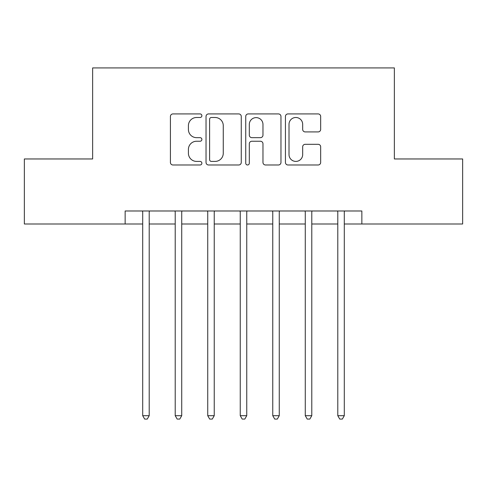 <?xml version="1.0" encoding="UTF-8"?>
<svg xmlns="http://www.w3.org/2000/svg" width="487" height="487" viewBox="0 0 487 487"><rect width="100%" height="100%" fill="white"/><g stroke="black" fill="none" stroke-linecap="round" stroke-linejoin="round"><path stroke-width="0.73" d="M201.88 115.705A1.79 1.79 0 0 0 200.096 113.921L172.964 113.921A2.551 2.551 0 0 0 170.413 116.472L170.413 162.433A2.551 2.551 0 0 0 172.964 164.983L200.096 164.983A1.79 1.79 0 0 0 201.88 163.2A1.79 1.79 0 0 0 200.096 161.41L196.584 161.41A8.169 8.169 0 0 1 188.414 153.241L188.414 149.412A8.169 8.169 0 0 1 196.584 141.242L200.096 141.242A1.79 1.79 0 0 0 201.88 139.452A1.79 1.79 0 0 0 200.096 137.663L196.584 137.663A8.169 8.169 0 0 1 188.414 129.493L188.414 125.664A8.169 8.169 0 0 1 196.584 117.495L200.096 117.495A1.79 1.79 0 0 0 201.88 115.705M318.121 131.922A2.551 2.551 0 0 0 320.671 129.365L320.671 116.472A2.551 2.551 0 0 0 318.121 113.921L287.987 113.921A2.551 2.551 0 0 0 285.437 116.472L285.437 162.433A2.551 2.551 0 0 0 287.987 164.983L318.121 164.983A2.551 2.551 0 0 0 320.671 162.433L320.671 146.855A2.551 2.551 0 0 0 318.121 144.304L305.227 144.304A2.551 2.551 0 0 0 302.671 146.855L302.671 154.58A6.83 6.83 0 0 1 295.84 161.41A6.83 6.83 0 0 1 289.01 154.58L289.01 124.325A6.83 6.83 0 0 1 295.84 117.495A6.83 6.83 0 0 1 302.671 124.325L302.671 129.365A2.551 2.551 0 0 0 305.227 131.922L318.121 131.922M125.147 223.99L24.35 223.99L24.35 158.963L92.633 158.963L92.633 67.918L394.367 67.918L394.367 158.963L462.65 158.963L462.65 223.99L361.853 223.99L361.853 210.987L125.147 210.987L125.147 223.99L142.703 223.99M241.266 116.472A2.551 2.551 0 0 0 238.715 113.921L208.582 113.921A2.551 2.551 0 0 0 206.031 116.472L206.031 162.433A2.551 2.551 0 0 0 208.582 164.983L238.715 164.983A2.551 2.551 0 0 0 241.266 162.433L241.266 116.472M248.285 113.921L278.418 113.921A2.551 2.551 0 0 1 280.969 116.472L280.969 162.433A2.551 2.551 0 0 1 278.418 164.983L265.525 164.983A2.551 2.551 0 0 1 262.968 162.433L262.968 143.793A2.551 2.551 0 0 0 260.417 141.242L251.864 141.242A2.551 2.551 0 0 0 249.307 143.793L249.307 163.2A1.79 1.79 0 0 1 247.524 164.983A1.79 1.79 0 0 1 245.734 163.2L245.734 116.472A2.551 2.551 0 0 1 248.285 113.921M149.205 223.99L175.217 223.99M181.724 223.99L207.736 223.99M214.237 223.99L240.249 223.99M246.751 223.99L272.763 223.99M279.264 223.99L305.276 223.99M311.783 223.99L337.795 223.99M344.297 223.99L361.853 223.99M211.395 117.495A1.79 1.79 0 0 0 209.605 119.285L209.605 159.62A1.79 1.79 0 0 0 211.395 161.41L215.096 161.41A8.169 8.169 0 0 0 223.265 153.241L223.265 125.664A8.169 8.169 0 0 0 215.096 117.495L211.395 117.495M262.968 124.453A6.83 6.83 0 0 0 256.138 117.623A6.83 6.83 0 0 0 249.307 124.453L249.307 135.112A2.551 2.551 0 0 0 251.864 137.663L260.417 137.663A2.551 2.551 0 0 0 262.968 135.112L262.968 124.453M149.527 210.987L149.393 211.315A2.599 2.599 0 0 0 149.205 212.283L149.205 415.697L142.703 415.697L142.703 212.283A2.599 2.599 0 0 0 142.514 211.315L142.381 210.987M149.205 415.697L147.257 419.082L144.657 419.082L142.703 415.697M182.041 210.987L181.913 211.315A2.599 2.599 0 0 0 181.724 212.283L181.724 415.697L175.217 415.697L175.217 212.283A2.599 2.599 0 0 0 175.028 211.315L174.9 210.987M181.724 415.697L179.77 419.082L177.171 419.082L175.217 415.697M214.56 210.987L214.426 211.315A2.599 2.599 0 0 0 214.237 212.283L214.237 415.697L207.736 415.697L207.736 212.283A2.599 2.599 0 0 0 207.547 211.315L207.413 210.987M214.237 415.697L212.283 419.082L209.684 419.082L207.736 415.697M247.073 210.987L246.939 211.315A2.599 2.599 0 0 0 246.751 212.283L246.751 415.697L240.249 415.697L240.249 212.283A2.599 2.599 0 0 0 240.061 211.315L239.927 210.987M246.751 415.697L244.803 419.082L242.197 419.082L240.249 415.697M279.587 210.987L279.453 211.315A2.599 2.599 0 0 0 279.264 212.283L279.264 415.697L272.763 415.697L272.763 212.283A2.599 2.599 0 0 0 272.574 211.315L272.44 210.987M279.264 415.697L277.316 419.082L274.717 419.082L272.763 415.697M312.1 210.987L311.972 211.315A2.599 2.599 0 0 0 311.783 212.283L311.783 415.697L305.276 415.697L305.276 212.283A2.599 2.599 0 0 0 305.087 211.315L304.959 210.987M311.783 415.697L309.829 419.082L307.23 419.082L305.276 415.697M344.619 210.987L344.486 211.315A2.599 2.599 0 0 0 344.297 212.283L344.297 415.697L337.795 415.697L337.795 212.283A2.599 2.599 0 0 0 337.607 211.315L337.473 210.987M344.297 415.697L342.343 419.082L339.743 419.082L337.795 415.697"/></g></svg>
